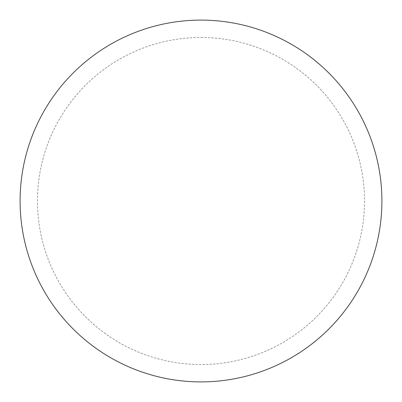<?xml version="1.0" encoding="UTF-8"?>
<svg xmlns="http://www.w3.org/2000/svg" width="402" height="402" viewBox="0 0 402 402"><rect width="100%" height="100%" fill="white"/><g stroke="black" fill="none" stroke-linecap="round" stroke-linejoin="round"><path stroke-width="0.3" stroke-dasharray="2.01 1.51" d="M201 20.1A180.9 180.9 0 0 1 381.9 201A180.9 180.9 0 0 1 201 381.9A180.9 180.9 0 0 1 20.1 201A180.9 180.9 0 0 1 201 20.1A180.9 180.9 0 0 1 381.9 201A180.9 180.9 0 0 1 201 381.9M20.1 201A180.9 180.9 0 0 0 201 381.9A180.9 180.9 0 0 0 381.9 201A180.9 180.9 0 0 0 201 20.1A180.9 180.9 0 0 0 20.1 201M201 37.466A163.534 163.534 0 0 1 364.534 201A163.534 163.534 0 0 1 201 364.534A163.534 163.534 0 0 1 37.466 201A163.534 163.534 0 0 1 201 37.466"/><path stroke-width="0.6" d="M201 20.1A180.9 180.9 0 0 1 381.9 201A180.9 180.9 0 0 1 201 381.9A180.9 180.9 0 0 1 20.1 201A180.9 180.9 0 0 1 201 20.1M20.1 201A180.9 180.9 0 0 0 201 381.9A180.9 180.9 0 0 0 381.9 201A180.9 180.9 0 0 0 201 20.1A180.9 180.9 0 0 0 20.1 201"/></g></svg>
